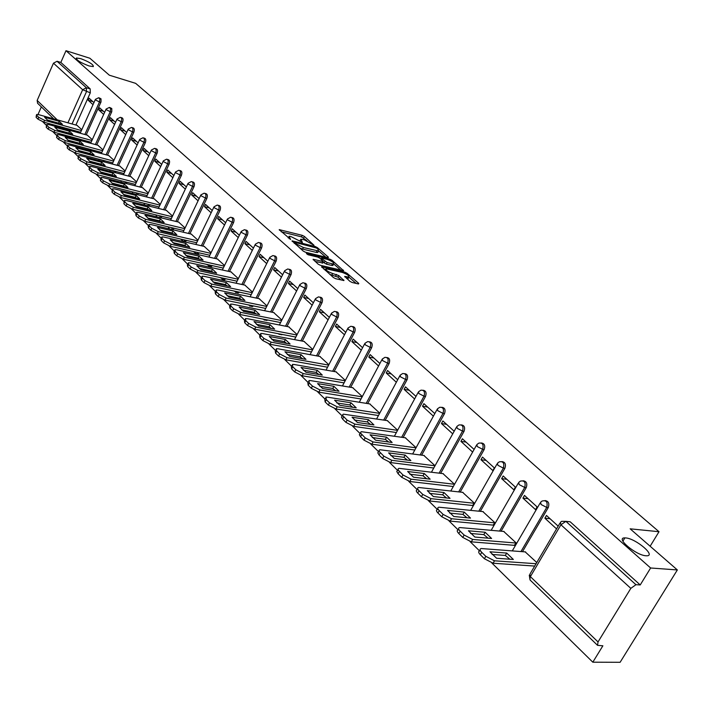 <?xml version="1.0" encoding="UTF-8"?>
<svg xmlns="http://www.w3.org/2000/svg" width="713" height="713" viewBox="0 0 713 713"><rect width="100%" height="100%" fill="white"/><g stroke="black" fill="none" stroke-linecap="round" stroke-linejoin="round"><path stroke-width="1.07" d="M313.996 245.254L304.415 236.449L302.267 235.343L279.202 229.631L290.637 239.479L289.086 236.297L290.726 236.458L302.392 242.393L300.806 239.203L304.264 239.826L313.996 245.254M625.675 537.932L624.873 537.896C614.838 537.433 635.773 555.311 645.942 555.757L646.575 555.784C656.673 556.176 635.755 538.431 625.675 537.932M80.765 58.644L76.451 58.003C76.22 59.999 80.426 62.655 89.072 65.961L93.314 66.585C93.572 64.598 89.383 61.951 80.765 58.644M349.914 281.35L352.169 282.508L358.514 283.97L358.773 283.4L347.088 273.311L344.86 272.17L321.599 266.751L333.399 277.535L335.68 278.703L343.951 280.548L338.755 275.566L332.632 273.507C327.766 271.698 325.591 270.129 326.108 268.801L342.383 272.446C347.204 274.247 349.361 275.806 348.862 277.116L344.709 276.386L349.914 281.35M65.988 50.703L89.865 58.234L109.347 75.204L135.657 83.35L659.017 531.711L630.149 528.823L677.35 569.937L650.63 567.994L65.988 50.703L60.837 62.441L57.067 61.273L86.353 87.752L86.469 91.683L72.058 123.973M328.149 257.723L328.435 257.197L317.312 247.589L315.137 246.475L292.018 240.851L303.239 251.092L305.458 252.233L328.149 257.723L328.435 257.197M332.017 260.29L343.604 270.726L320.378 265.307L318.132 264.149L313.078 259.291L323.346 261.6L319.95 258.222L317.731 257.09L308.069 254.764L306.394 253.561L329.816 259.167L332.017 260.29L331.527 261.243M677.35 569.937L620.114 662.297L592.815 662.19L491.881 563.029M42.78 121.807L46.381 125.345M53.02 131.869L56.737 135.515M63.475 142.145L67.316 145.915M74.17 152.653L78.136 156.548M85.105 163.393L89.205 167.421M96.291 174.382L100.524 178.535M107.734 185.63L112.11 189.916M119.445 197.127L123.964 201.565M131.433 208.909L136.103 213.49M143.705 220.968L148.536 225.7M156.281 233.311L161.263 238.213M169.159 245.967L174.311 251.029M182.35 258.935L187.679 264.166M195.879 272.223L201.396 277.633M209.756 285.851L215.46 291.448M223.98 299.825L229.88 305.627M238.588 314.175L244.684 320.173M253.57 328.898L259.889 335.101M268.953 344.014L275.494 350.44M284.763 359.539L291.528 366.188M301.002 375.493L308.007 382.382M317.695 391.892L324.95 399.03M334.86 408.754L342.383 416.142M352.516 426.107L360.306 433.762M370.689 443.958L378.763 451.89M389.396 462.336L397.765 470.562M408.665 481.266L417.346 489.795L417.747 489.056M428.522 500.776L437.47 509.572M448.985 520.882L458.218 529.955M470.099 541.622L479.626 550.98M650.63 567.994L640.221 584.945L635.943 584.696L630.827 588.359L598.029 641.941L597.547 645.336L602.877 645.791L592.815 662.19M60.837 62.441L90.186 88.902L90.301 92.824L75.899 125.042M73.528 130.327L73.261 130.934L69.259 130.212M37.611 103.287L37.156 100.444L53.466 63.181L57.067 61.273M41.336 106.897L37.994 114.508M104.615 112.369L99.633 107.823L98.706 109.873L103.358 111.219M92.28 139.677L87.316 135.176M115.533 122.324L110.381 117.627L109.445 119.695L114.116 121.032M103.002 149.882L97.868 145.229M126.682 132.502L121.37 127.654L120.417 129.739L125.114 131.067M113.955 160.3L108.661 155.496M138.09 142.903L132.591 137.894L131.629 139.998L136.343 141.317M125.149 170.951L119.686 165.986M149.748 153.545L144.071 148.366L143.09 150.488L147.832 151.789M136.602 181.851L130.951 176.708M161.673 164.418L155.808 159.07L154.81 161.218L159.578 162.511M148.313 192.982L142.475 187.671M173.874 175.55L167.813 170.024L166.797 172.189L171.583 173.464M160.291 204.381L154.258 198.882M186.36 186.94L180.095 181.227L179.061 183.41L183.874 184.676M172.546 216.039L166.316 210.362M199.141 198.597L192.662 192.688L191.61 194.899L196.449 196.146M185.086 227.973L178.651 222.099M212.224 210.54L205.531 204.426L204.462 206.654L209.319 207.884M197.929 240.183L191.271 234.114M225.629 222.759L218.704 216.449L217.617 218.695L222.492 219.907M211.075 252.696L204.203 246.413M239.354 235.29L232.197 228.757L231.092 231.021L235.994 232.215M224.55 265.512L217.438 259.006M253.427 248.124L246.021 241.368L244.889 243.659L249.817 244.835M238.347 278.64L230.994 271.903M267.847 261.279L260.183 254.291L259.033 256.6L263.979 257.758M252.491 292.089L244.889 285.129M282.633 274.772L274.71 267.535L273.534 269.87L278.507 271.002M266.992 305.886L259.122 298.676M297.802 288.613L289.594 281.127L288.409 283.48L293.391 284.585M281.867 320.039L273.721 312.57M313.363 302.811L304.87 295.057L303.658 297.437L308.667 298.515M297.125 334.549L288.694 326.821M329.344 317.383L320.547 309.362L319.308 311.768L324.335 312.811M312.775 349.441L304.059 341.438M345.743 332.347L336.634 324.032L335.377 326.465L340.422 327.49M328.853 364.735L319.825 356.438M362.587 347.712L353.158 339.103L351.865 341.563L356.928 342.552M345.359 380.439L336.01 371.838M379.904 363.505L370.127 354.584L368.808 357.07L373.888 358.024M362.311 396.571L352.632 387.658M397.694 379.735L387.56 370.493L386.223 372.997L391.312 373.915M379.735 413.148L369.708 403.906M415.982 396.428L405.483 386.847L404.119 389.378L409.226 390.261M397.649 430.189L387.257 420.608M434.787 413.576L423.914 403.656L422.515 406.223L427.64 407.061M416.053 447.693L405.296 437.782M454.065 431.16L442.871 420.955L441.445 423.54L446.579 424.333M434.921 465.642L423.852 455.447M473.904 449.27L462.389 438.762L460.928 441.374L466.07 442.122M454.341 484.118L442.951 473.619M480.99 459.733L492.835 470.571L494.341 467.906L482.478 457.086L480.99 459.733L486.141 460.429M472.567 505.49L474.341 503.137L462.603 492.318M501.649 478.637L513.85 489.804L515.392 487.113L503.173 475.963L501.649 478.637L506.809 479.279M493.129 525.107L494.929 522.727L482.844 511.586M522.932 498.12L535.516 509.635L537.094 506.916L524.501 495.419L522.932 498.12L528.101 498.708M514.314 545.329L516.159 542.923L503.699 531.435M558.181 526.149L546.479 515.472L544.884 518.208L550.053 518.734M536.773 562.53L525.196 551.889M545.026 500.562C548.511 501.096 549.589 503.44 548.244 507.585L522.486 551.675M523.155 480.776C526.524 481.302 527.549 483.592 526.23 487.647L501.105 531.194M501.943 461.587C505.196 462.095 506.177 464.332 504.884 468.307L480.348 511.328M481.346 442.96C484.492 443.45 485.428 445.643 484.163 449.538L460.206 492.05M461.347 424.886C464.386 425.349 465.286 427.497 464.047 431.32L440.643 473.334M441.917 407.319C444.867 407.765 445.732 409.868 444.511 413.629L421.633 455.144M423.032 390.252C425.893 390.671 426.722 392.729 425.527 396.428L403.148 437.479M404.672 373.665C407.444 374.058 408.246 376.081 407.07 379.717L385.18 420.296M386.811 357.534C389.512 357.899 390.278 359.878 389.129 363.47L367.703 403.594M369.441 341.83C372.061 342.187 372.801 344.121 371.669 347.65L350.689 387.337M352.525 326.554C355.074 326.884 355.796 328.782 354.673 332.267L334.139 371.509M336.055 311.679C338.541 311.982 339.236 313.854 338.14 317.285L318.007 356.108M320.012 297.196C322.436 297.473 323.105 299.308 322.026 302.695L302.303 341.099M304.389 283.088C306.75 283.337 307.392 285.138 306.332 288.48L286.991 326.483M289.139 269.318L289.166 269.327C291.457 269.567 292.08 271.341 291.038 274.63L272.072 312.232M274.247 255.878L274.362 255.905C276.564 256.181 277.152 257.919 276.127 261.127L257.518 298.337M259.719 242.768L259.933 242.821C262.045 243.124 262.598 244.835 261.591 247.955L243.329 284.79M245.557 229.978L245.842 230.049C247.874 230.379 248.391 232.064 247.402 235.112L229.479 271.573M231.734 217.501L232.09 217.59C234.042 217.937 234.532 219.595 233.57 222.572L215.968 258.667M218.24 205.326L218.668 205.433C220.549 205.799 221.012 207.43 220.059 210.344L202.768 246.074M205.068 193.437L205.558 193.562C207.367 193.936 207.804 195.549 206.868 198.392L189.881 233.784M192.207 181.824L192.742 181.967C194.489 182.359 194.907 183.945 193.989 186.726L177.296 221.77M179.64 170.487L180.229 170.639C181.913 171.04 182.305 172.608 181.405 175.327L164.997 210.032M167.359 159.4L167.992 159.578C169.623 159.979 169.988 161.521 169.106 164.195L152.974 198.562M155.354 148.571L156.04 148.759C157.609 149.169 157.956 150.684 157.083 153.304L141.227 187.35M138.411 193.392L136.958 193.143L136.13 194.337M143.625 137.974L144.338 138.179C145.853 138.598 146.192 140.096 145.336 142.662L129.739 176.387M127.003 182.296L125.515 182.136L124.846 183.17M132.155 127.627L132.903 127.841C134.365 128.26 134.677 129.73 133.839 132.253L118.492 165.674M115.845 171.441L114.321 171.37L113.786 172.252M120.934 117.493L121.709 117.716C123.126 118.144 123.429 119.597 122.6 122.075L107.503 155.184M104.927 160.826L103.376 160.835L102.948 161.575M109.954 107.583L111.798 108.554L111.772 111.709L96.736 144.917M94.241 150.434L92.333 151.12M99.205 97.886L101.041 98.857L101.005 101.968L86.211 134.873M83.778 140.274L81.933 140.898M659.017 531.711L650.14 546.238M93.938 102.627L89.107 98.225L88.198 100.257L92.824 101.611M81.781 129.695L76.977 125.345M88.198 100.257L93.02 104.668M311.224 364.307L312.544 364.539M295.494 349.174L297.383 349.334M280.289 334.513L282.446 334.495M265.477 320.217L267.821 320.03M251.021 306.269L252.447 306.581L253.507 305.93M236.912 292.669L238.285 292.998L239.515 292.178M223.258 279.478L224.47 279.737L225.843 278.774M209.863 266.546L210.995 266.796L212.483 265.682M196.779 253.926L197.84 254.167L199.426 252.91M183.999 241.591L184.988 241.823L186.672 240.441M172.698 229.711L174.195 228.267M160.781 217.777L162.003 216.378M149.053 206.102L150.078 204.756M137.538 194.694L138.367 193.499M126.246 183.526L126.914 182.492M115.176 172.617L115.711 171.735M104.33 161.94L104.758 161.2M93.706 151.495L94.027 150.898M83.296 141.272L83.537 140.809M640.221 584.945L570.177 521.782L566.407 521.399M98.706 109.873L103.688 114.428M109.445 119.695L114.588 124.401M120.417 129.739L125.729 134.597M131.629 139.998L137.11 145.015M143.09 150.488L148.759 155.675M154.81 161.218L160.666 166.575M166.797 172.189L172.849 177.724M179.061 183.41L185.318 189.132M191.61 194.899L198.08 200.816M204.462 206.654L211.146 212.777M217.617 218.695L224.524 225.023M231.092 231.021L238.24 237.572M244.889 243.659L252.286 250.423M259.033 256.6L266.689 263.605M273.534 269.87L281.457 277.116M288.409 283.48L296.599 290.984M303.658 297.437L312.142 305.209M319.308 311.768L328.096 319.798M335.377 326.465L344.468 334.789M351.865 341.563L361.286 350.181M368.808 357.07L378.576 366.001M386.223 372.997L396.339 382.257M404.119 389.378L414.601 398.977M422.515 406.223L433.37 416.151M441.445 423.54L452.621 433.771M460.928 441.374L472.434 451.899M544.884 518.208L556.568 528.894M300.458 239.898L299.906 240.771M288.738 237.001L288.168 237.875M306.92 240.78L301.501 236.859L281.207 231.778M294.487 243.115L294.006 242.999M325.841 257.161L318.675 250.958M316.608 248.053L294.87 242.349L296.332 243.917L303.399 247.527L318.524 251.003L317.962 249.22L316.608 248.053M299.754 248.044L302.615 249.078L303.399 247.527M318.114 251.814L317.748 252.527L316.207 252.384L302.615 249.078M333.684 263.944L340.832 270.138M315.039 261.448L322.668 262.919M320.422 258.632L321.171 258.81M332.401 263.837L333.648 263.953C334.121 262.678 331.991 261.154 327.258 259.38L322.026 258.124L321.723 258.65L327.16 262.58L332.401 263.837L331.607 265.388L332.855 265.503L333.176 264.88M331.607 265.388L326.367 264.14L323.096 262.09M348.39 278.025L348.06 278.685L346.661 278.533M325.77 269.469L325.244 270.387M329.825 274.407L331.83 275.084L332.632 273.507M341.197 279.977L337.944 277.143L331.83 275.084M325.752 269.425L323.55 268.908M356.197 283.435L348.889 277.116L348.06 278.685M59.331 121.362L44.616 117.262L47.655 120.239L62.405 124.32L59.331 121.362L58.555 123.126L47.325 120.016M77.298 125.435L38.823 114.704L36.639 114.508L36.889 115.524L38.76 117.36L44.571 120.337L81.416 130.532M80.622 132.288L43.787 122.128L37.967 119.151L36.105 117.306L36.452 114.927M69.598 131.263L54.794 127.199L57.905 130.238L72.735 134.294L69.598 131.263L68.805 133.046L57.486 129.944M87.637 135.265L48.956 124.623L46.782 124.427L47.031 125.488L48.947 127.369L54.83 130.381L91.906 140.506M91.112 142.27L54.028 132.181L48.145 129.169L46.238 127.288L46.595 124.873M80.088 141.388L65.204 137.351L68.386 140.461L83.296 144.481L80.088 141.388L79.277 143.179L67.869 140.105M98.207 145.318L59.304 134.757L57.156 134.579L57.405 135.675L59.357 137.591L65.311 140.639L102.627 150.684M79.803 143.536L79.277 143.179M101.816 152.475L64.5 142.457L58.546 139.409L56.603 137.493L56.951 135.042M90.809 151.726L75.836 147.734L79.09 150.906L94.08 154.89L90.809 151.726L89.99 153.545L78.475 150.479M108.991 155.586L69.883 145.113L67.753 144.944L68.011 146.085L70.008 148.046L76.024 151.129L113.59 161.093M90.604 153.963L89.99 153.545M112.77 162.894L75.195 152.965L69.188 149.882L67.191 147.921L67.539 145.425M101.763 162.306L86.719 158.339L90.043 161.584L105.114 165.532L101.763 162.306L100.934 164.133L89.321 161.085M120.025 166.076L80.703 155.701L78.59 155.541L78.849 156.726L80.899 158.732L86.977 161.851L124.793 171.735M101.647 164.623L100.934 164.133M123.955 173.553L86.139 163.714L80.061 160.594L78.02 158.58L78.359 156.058M112.966 173.116L97.833 169.195L101.237 172.51L116.388 176.414L112.966 173.116L112.119 174.952L100.417 171.94M131.29 176.797L91.763 166.539L89.678 166.379L89.945 167.617L92.03 169.667L98.189 172.822L136.245 182.608M112.93 175.523L112.119 174.952M135.399 184.444L97.333 174.694L91.184 171.539L89.089 169.489L89.428 166.922M124.427 184.168L109.214 180.291L112.69 183.687L127.93 187.546L124.427 184.168L123.563 186.031L111.772 183.036M142.823 187.76L103.082 177.617L101.014 177.466L101.282 178.758L103.421 180.852L109.65 184.052L147.965 193.731M124.481 186.672L123.563 186.031M147.101 195.585L108.786 185.941L102.556 182.742L100.426 180.639L100.756 178.036M136.147 195.478L120.853 191.654L124.41 195.121L139.73 198.936L136.147 195.478L135.265 197.358L123.385 194.399M154.605 198.972L114.659 188.945L112.618 188.811L112.895 190.157L115.078 192.305L121.388 195.531L159.944 205.112M136.29 198.08L135.265 197.358M159.061 206.975L120.506 197.439L114.205 194.212L112.012 192.055L112.342 189.408M148.135 207.046L132.761 203.276L136.406 206.823L151.807 210.593L148.135 207.046L147.243 208.945L135.274 206.021M166.664 210.442L126.504 200.549L124.499 200.424L124.775 201.824L127.012 204.016L133.393 207.287L172.207 216.752M148.375 209.756L147.243 208.945M171.316 218.633L132.493 209.212L126.121 205.941L123.884 203.74L124.205 201.048M160.407 218.891L144.962 215.174L148.687 218.811L164.168 222.518L160.407 218.891L159.507 220.807L147.448 217.92M178.999 222.18L138.634 212.429L136.655 212.305L136.941 213.766L139.231 216.012L145.693 219.328L184.756 228.659M160.746 221.698L159.507 220.807M183.847 230.557L144.775 221.271L138.322 217.964L136.031 215.709L135.746 214.248L136.352 212.964M172.983 231.021L157.448 227.358L161.263 231.083L176.824 234.729L172.983 231.021L172.056 232.955L159.917 230.103M191.628 234.194L151.058 224.586L149.106 224.479L149.4 225.994L151.744 228.303L158.286 231.654L197.608 240.851M173.402 233.926L172.056 232.955M196.681 242.776L157.35 233.623L150.817 230.263L148.473 227.955L148.188 226.431L148.785 225.165M185.852 243.436L170.238 239.835L174.15 243.65L189.783 247.242L185.852 243.436L184.917 245.388L172.689 242.58M204.56 246.493L163.785 237.046L161.869 236.939L162.154 238.525L164.569 240.887L171.182 244.292L210.763 253.338M186.369 246.457L184.917 245.388M209.827 255.272L170.238 246.27L163.625 242.875L161.218 240.504L160.933 238.917L161.521 237.67M199.034 256.163L183.339 252.616L187.35 256.537L203.062 260.058L199.034 256.163L198.08 258.133L185.772 255.37M217.795 259.086L176.824 249.808L174.943 249.719L175.238 251.368L177.706 253.792L184.409 257.233L224.238 266.127M199.658 259.291L198.08 258.133M223.285 268.079L183.446 259.229L176.744 255.789L174.275 253.365L173.99 251.707L174.578 250.477M212.536 269.193L196.77 265.726L200.879 269.737L216.672 273.186L212.536 269.193L211.574 271.181L199.185 268.471M231.36 271.983L190.184 262.892L188.339 262.803L188.642 264.532L191.173 267.01L197.956 270.503L238.053 279.229M213.267 272.446L211.574 271.181M237.081 281.198L196.975 272.518L190.193 269.033L187.671 266.546L187.367 264.817L187.956 263.605M226.386 282.553L210.54 279.157L214.756 283.275L230.629 286.653L226.386 282.553L225.397 284.567L212.937 281.902M245.254 285.209L203.882 276.305L202.082 276.225L202.385 278.025L204.979 280.574L211.859 284.104L252.215 292.66M227.215 285.922L225.397 284.567M251.217 294.647L210.861 286.145L203.98 282.615L201.396 280.066L201.093 278.257L201.672 277.072M240.584 296.26L224.657 292.936L228.989 297.161L244.933 300.449L240.584 296.26L239.577 298.284L227.037 295.681M259.496 298.756L217.937 290.057L216.173 289.986L216.485 291.867L219.141 294.478L226.11 298.061L266.724 306.421M241.52 299.745L239.577 298.284M265.717 308.426L225.094 300.12L218.133 296.546L215.469 293.925L215.166 292.036L215.736 290.877M255.147 310.307L239.149 307.071L243.588 311.403L259.603 314.611L255.147 310.307L254.122 312.356L241.502 309.816M274.095 312.642L232.349 304.166L230.638 304.103L230.95 306.073L233.677 308.756L240.736 312.383L281.608 320.529M256.19 313.925L254.122 312.356M280.583 322.561L239.702 314.46L232.643 310.832L229.916 308.15L229.613 306.18L230.174 305.039M270.084 324.718L254.015 321.572L258.569 326.019L274.657 329.139L270.084 324.718L269.033 326.786L256.35 324.317M289.068 326.893L247.135 318.649L245.477 318.595L245.789 320.645L248.596 323.399L255.753 327.08L296.884 335.012M271.243 328.479L269.033 326.786M295.833 337.062L254.693 329.183L247.545 325.502L244.746 322.748L244.434 320.681L244.987 319.576M285.414 339.513L269.273 336.465L273.952 341.028L290.111 344.049L285.414 339.513L284.344 341.598L271.6 339.21M304.433 341.509L262.322 333.515L260.708 333.461L261.029 335.618L263.908 338.443L271.163 342.169L312.561 349.869M286.697 343.408L284.344 341.598M311.492 351.937L270.084 344.299L262.839 340.564L259.96 337.739L259.648 335.573L260.192 334.495M301.153 354.7L284.942 351.759L289.745 356.438L305.975 359.361L301.153 354.7L300.066 356.812L287.25 354.495M320.208 356.509L277.91 348.773L276.359 348.737L276.689 350.983L279.648 353.889L287 357.668L328.657 365.109M302.562 358.746L300.066 356.812M327.561 367.204L285.904 359.815L278.551 356.037L275.592 353.131L275.271 350.867L275.806 349.816M317.312 370.297L301.038 367.462L305.975 372.275L322.276 375.083L317.312 370.297L316.207 372.427L303.328 370.199M336.393 371.91L293.934 364.459L292.437 364.423L292.767 366.776L295.806 369.762L303.266 373.603L345.181 380.769M318.845 374.494L316.207 372.427M344.067 382.881L302.143 375.769L294.692 371.928L291.662 368.942L291.332 366.58L291.858 365.564M333.925 386.321L317.588 383.603L322.659 388.549L339.014 391.241L333.925 386.321L332.793 388.478L319.861 386.339M353.015 387.72L310.396 380.573L308.961 380.546L309.299 383.006L312.428 386.081L319.994 389.966L362.159 396.847M335.591 390.679L332.793 388.478M361.028 398.986L318.845 392.159L311.287 388.273L308.168 385.198L307.829 382.721L308.346 381.74M350.992 402.792L334.593 400.198L339.807 405.287L356.224 407.845L350.992 402.792L349.842 404.966L336.848 402.925M370.1 403.968L327.32 397.141L325.957 397.114L326.296 399.699L329.513 402.854L337.187 406.802L379.61 413.371M352.792 407.31L349.842 404.966M378.451 415.527L336.019 409.021L328.345 405.073L325.137 401.909L324.798 399.325L325.297 398.371M368.541 419.725L352.079 417.257L357.445 422.497L373.924 424.921L368.541 419.725L367.364 421.927L354.325 419.993M387.649 420.67L343.434 414.164L342.65 414.699L342.882 415.768L347.088 420.109L354.878 424.119L397.56 430.358M370.484 424.413L367.364 421.927M396.375 432.533L353.684 426.356L345.894 422.354L342.596 419.101L341.429 417.105L342.73 415.474M386.589 437.149L370.074 434.814L375.599 440.206L392.132 442.488L386.589 437.149L385.385 439.368L372.302 437.541M405.697 437.835L361.411 431.695L360.582 432.256L360.831 433.37L365.172 437.871L373.077 441.944L415.991 447.817M388.674 442.015L385.385 439.368M414.779 450.019L371.856 444.208L363.96 440.135L360.564 436.793L359.334 434.689L360.671 433.076M405.162 455.063L388.594 452.889L394.28 458.432L410.866 460.571L405.162 455.063L403.932 457.309L390.804 455.607M424.262 455.5L379.922 449.743L379.049 450.322L379.298 451.498L383.799 456.16L391.82 460.295L434.859 465.767M407.399 460.126L403.932 457.309M433.62 467.995L390.572 462.577L382.551 458.441L379.058 455.001L377.774 452.791L379.138 451.186M424.28 473.512L407.667 471.498L413.522 477.211L430.153 479.181L424.28 473.512L423.023 475.785L409.859 474.198M443.352 473.664L398.986 468.334L398.059 468.922L398.326 470.161L402.979 474.992L411.125 479.189L454.279 484.243M426.677 478.771L423.023 475.785M453.013 486.489L409.85 481.507L401.704 477.3L398.104 473.753L396.749 471.436L398.157 469.84M443.967 492.514L427.31 490.66L433.352 496.551L450.019 498.351L443.967 492.514L442.684 494.804L429.484 493.36M463.013 492.371L418.629 487.478C417.141 487.817 417.274 488.904 419.021 490.74L422.738 494.394L431.017 498.663L474.27 503.262M446.534 497.977L442.684 494.804M472.977 505.535L429.707 500.998L421.445 496.738L417.729 493.075C415.982 491.23 415.848 490.143 417.337 489.804M464.252 512.086L447.559 510.419L453.78 516.488L470.482 518.101L464.252 512.086L462.942 514.403L449.716 513.102M483.262 511.631L438.869 507.21C437.301 507.549 437.434 508.69 439.279 510.633L443.121 514.403L451.525 518.743L494.867 522.852M466.997 517.763L462.942 514.403M493.539 525.151L450.188 521.105L441.784 516.765L437.96 512.995C436.115 511.052 435.982 509.902 437.55 509.554L437.942 508.859M485.161 532.263L468.432 530.784L474.858 537.049L491.587 538.467L485.161 532.263L483.815 534.607L470.571 533.458M504.118 531.47L459.742 527.549C458.085 527.896 458.227 529.099 460.17 531.149L464.127 535.035L472.674 539.447L516.087 543.039M488.084 538.163L483.815 534.607M514.733 545.365L471.302 541.835L462.773 537.424L458.815 533.538C456.881 531.479 456.739 530.276 458.397 529.928L458.762 529.278M506.72 553.065L489.974 551.8L496.596 558.261L513.351 559.464L506.72 553.065L505.348 555.436L492.086 554.456M525.615 551.915L481.275 548.538C479.528 548.885 479.68 550.142 481.73 552.317L485.811 556.327L494.492 560.81L536.069 563.725M509.84 559.215L505.348 555.436M534.688 566.069L493.093 563.225L484.421 558.742L480.339 554.732C478.298 552.557 478.147 551.292 479.894 550.944L480.241 550.338M630.827 588.359L560.926 524.777L530.383 576.639L598.029 641.941M90.301 92.824L82.655 89.731L53.466 63.181M69.696 129.267L69.419 129.882L66.015 128.26M67.922 122.814L82.655 89.731L86.353 87.752L90.186 88.902M37.156 100.444L57.254 119.846M548.244 507.585L546.728 507.415L520.953 551.559M526.23 487.647L524.715 487.46L499.572 531.06M504.884 468.307L503.369 468.111L478.824 511.176M484.163 449.538L482.648 449.324L458.682 491.881M464.047 431.32L462.532 431.089L439.119 473.147M444.511 413.629L442.996 413.38L420.109 454.947M425.527 396.428L424.021 396.178L401.642 437.265M407.07 379.717L405.572 379.45L383.674 420.073M389.129 363.47L387.631 363.184L366.197 403.353M371.669 347.65L370.172 347.365L349.192 387.079M354.673 332.267L353.193 331.964L332.641 371.25M338.14 317.285L336.652 316.973L316.519 355.832M322.026 302.695L320.547 302.374L300.815 340.823M306.332 288.48L304.861 288.159L285.521 326.197M291.038 274.63L289.576 274.3L270.601 311.938M276.127 261.127L274.674 260.789L256.056 298.034M261.591 247.955L260.138 247.607L241.867 284.478M247.402 235.112L245.958 234.755L228.026 271.252M233.57 222.572L232.126 222.215L214.524 258.347M220.059 210.344L218.624 209.978L201.333 245.744M206.868 198.392L205.442 198.027L188.455 233.445M193.989 186.726L192.563 186.351L175.87 221.422M181.405 175.327L179.988 174.952L163.58 209.684M169.106 164.195L167.698 163.812L151.566 198.214M157.083 153.304L155.684 152.921L139.819 186.993M137.012 193.045L135.639 192.697M145.336 142.662L143.937 142.27L128.34 176.031M125.604 181.94L123.616 181.423M133.839 132.253L132.458 131.86L117.11 165.3M114.454 171.075L111.986 170.434M122.6 122.075L121.219 121.682L106.121 154.81M103.545 160.461L100.685 159.703M111.602 112.11L110.23 111.718L95.364 144.543M92.859 150.069L92.654 150.532L89.686 149.213M100.845 102.369L99.472 101.968L84.838 134.499M82.405 139.9L82.164 140.443L78.956 138.964M98.679 97.726L99.882 99.098L99.472 101.968L95.622 99.998L95.417 99.33L98.679 97.726M109.383 107.422L110.64 108.804L110.23 111.718L106.335 109.722L106.121 109.036L109.383 107.422M120.328 117.324C121.754 117.752 122.048 119.205 121.219 121.682L117.288 119.668L117.066 118.946L120.328 117.324M131.513 127.44C132.983 127.868 133.295 129.338 132.458 131.86L128.474 129.828L128.251 129.08L131.513 127.44M142.948 137.787C144.463 138.206 144.792 139.703 143.937 142.27L139.917 140.211L139.686 139.436L142.948 137.787M154.641 148.366C156.2 148.785 156.557 150.3 155.684 152.921L151.611 150.835L151.379 150.033L154.641 148.366M166.592 159.186C168.215 159.596 168.58 161.138 167.698 163.812L163.58 161.699L163.339 160.862L166.592 159.186M148.661 204.408L147.644 205.754M178.811 170.264C180.496 170.657 180.888 172.225 179.988 174.952L175.817 172.822L175.567 171.949L178.811 170.264M160.585 216.03L159.364 217.438M191.325 181.592C193.071 181.984 193.481 183.571 192.563 186.351L188.348 184.195L188.089 183.286L191.325 181.592M172.769 227.928L171.272 229.372M204.132 193.187C205.941 193.571 206.378 195.175 205.442 198.027L201.173 195.843L200.914 194.89L204.132 193.187M185.237 240.112L183.562 241.493L182.697 241.351M217.233 205.068C219.114 205.433 219.577 207.064 218.624 209.978L214.301 207.759L214.034 206.779L217.233 205.068M197.991 252.58L196.396 253.837L195.487 253.694M230.656 217.233C232.607 217.581 233.098 219.239 232.126 222.215L227.75 219.978L227.483 218.953L230.656 217.233M211.039 265.361L209.551 266.475L208.57 266.332M244.399 229.693C246.431 230.023 246.948 231.707 245.958 234.755L241.529 232.491L241.252 231.422L244.399 229.693M224.39 278.453L223.017 279.425L221.984 279.282M258.48 242.465C260.593 242.768 261.145 244.488 260.138 247.607L255.655 245.308L255.361 244.194L258.48 242.465M238.062 291.875L235.718 292.544M272.91 255.557C275.111 255.833 275.699 257.58 274.674 260.789L270.129 258.454L269.835 257.295L272.91 255.557M252.037 305.636L249.8 306.144M287.704 268.988C289.995 269.238 290.619 271.002 289.576 274.3L284.968 271.938L284.674 270.717L287.704 268.988M266.35 319.745L264.229 320.075M302.865 282.767C305.262 282.972 305.93 284.772 304.861 288.159L300.2 285.761L299.888 284.496L302.865 282.767M280.975 334.219L279.033 334.37M318.426 296.902C320.921 297.071 321.634 298.899 320.547 302.374L315.823 299.95L315.511 298.631L318.426 296.902M295.904 349.058L294.219 349.04M334.388 311.421C336.999 311.536 337.757 313.39 336.652 316.973L331.866 314.522L331.536 313.132L334.388 311.421M311.055 364.281L309.807 364.085M350.778 326.322C353.505 326.385 354.308 328.265 353.193 331.964L348.336 329.477L347.997 328.025L350.778 326.322M367.596 341.634C370.457 341.634 371.313 343.55 370.172 347.365L365.252 344.834L364.904 343.327L367.596 341.634M384.877 357.373C387.863 357.302 388.781 359.236 387.631 363.184L382.631 360.626L382.275 359.04L384.877 357.373M402.631 373.559C405.759 373.398 406.74 375.368 405.572 379.45L400.501 376.847L400.136 375.198L402.631 373.559M420.875 390.207C424.155 389.949 425.206 391.945 424.021 396.178L418.879 393.54L418.495 391.802L420.875 390.207M439.636 407.337C443.067 406.971 444.19 408.995 442.996 413.38L437.782 410.706L437.381 408.888L439.636 407.337M458.931 424.975C462.532 424.493 463.735 426.526 462.532 431.089L457.238 428.37L456.828 426.472L458.931 424.975M478.788 443.138C482.567 442.515 483.851 444.582 482.648 449.324L477.273 446.561L476.837 444.573L478.788 443.138M499.234 461.864C503.191 461.079 504.572 463.165 503.369 468.111L497.906 465.304L497.451 463.218L499.234 461.864M520.294 481.168C524.438 480.205 525.918 482.309 524.715 487.46L519.171 484.608L518.699 482.425L520.294 481.168M542.005 501.079C546.336 499.92 547.914 502.032 546.728 507.415L541.096 504.519L540.588 502.228L542.005 501.079M570.177 521.782L565.89 521.355L635.943 584.696M561.612 521.346L565.89 521.355L560.926 524.777L560.4 522.371L561.612 521.346M529.278 575.133L530.053 579.99L529.973 574.072L559.794 523.404M597.547 645.336L530.151 580.088M65.56 128.135L65.364 129.142M300.975 241.689L301.349 240.932M289.22 238.793L289.612 238.026M279.451 230.237L279.728 229.684M301.501 236.859L302.267 235.343M303.658 237.955L304.415 236.449M292.241 241.457L292.526 240.896M314.772 247.197L315.137 246.475M316.929 248.329L317.312 247.589M294.594 243.516L294.986 242.732M295.94 244.693L296.332 243.917M316.207 252.384L316.982 250.851M343.14 270.682L343.416 270.138M313.283 259.906L313.568 259.336M322.071 263.115L322.864 261.555M329.335 260.111L329.816 259.167M321.331 259.425L321.723 258.65M324.139 262.999L324.932 261.448M326.367 264.14L327.16 262.58M344.878 276.983L345.163 276.43M346.839 278.578L347.65 277.009M335.689 275.984L336.491 274.407M337.944 277.143L338.755 275.566M343.47 280.503L343.764 279.933M321.795 267.366L322.08 266.796M344.361 273.124L344.86 272.17M346.589 274.264L347.088 273.311M358.479 283.961L358.773 283.4M43.787 122.128L44.571 120.337M37.967 119.151L38.76 117.36M36.105 117.306L36.889 115.524M54.028 132.181L54.83 130.381M48.145 129.169L48.947 127.369M46.238 127.288L47.031 125.488M64.5 142.457L65.311 140.639M58.546 139.409L59.357 137.591M56.603 137.493L57.405 135.675M75.195 152.965L76.024 151.129M69.188 149.882L70.008 148.046M67.191 147.921L68.011 146.085M86.139 163.714L86.977 161.851M80.061 160.594L80.899 158.732M78.02 158.58L78.849 156.726M97.333 174.694L98.189 172.822M91.184 171.539L92.03 169.667M89.089 169.489L89.945 167.617M108.786 185.941L109.65 184.052M102.556 182.742L103.421 180.852M100.426 180.639L101.282 178.758M120.506 197.439L121.388 195.531M114.205 194.212L115.078 192.305M112.012 192.055L112.895 190.157M132.493 209.212L133.393 207.287M126.121 205.941L127.012 204.016M123.884 203.74L124.775 201.824M144.775 221.271L145.693 219.328M138.322 217.964L139.231 216.012M136.031 215.709L136.941 213.766M157.35 233.623L158.286 231.654M150.817 230.263L151.744 228.303M148.473 227.955L149.4 225.994M170.238 246.27L171.182 244.292M163.625 242.875L164.569 240.887M161.218 240.504L162.154 238.525M183.446 259.229L184.409 257.233M176.744 255.789L177.706 253.792M174.275 253.365L175.238 251.368M196.975 272.518L197.956 270.503M190.193 269.033L191.173 267.01M187.671 266.546L188.642 264.532M210.861 286.145L211.859 284.104M203.98 282.615L204.979 280.574M201.396 280.066L202.385 278.025M225.094 300.12L226.11 298.061M218.133 296.546L219.141 294.478M215.469 293.925L216.485 291.867M239.702 314.46L240.736 312.383M232.643 310.832L233.677 308.756M229.916 308.15L230.95 306.073M254.693 329.183L255.753 327.08M247.545 325.502L248.596 323.399M244.746 322.748L245.789 320.645M270.084 344.299L271.163 342.169M262.839 340.564L263.908 338.443M259.96 337.739L261.029 335.618M285.904 359.815L287 357.668M278.551 356.037L279.648 353.889M275.592 353.131L276.689 350.983M302.143 375.769L303.266 373.603M294.692 371.928L295.806 369.762M291.662 368.942L292.767 366.776M318.845 392.159L319.994 389.966M311.287 388.273L312.428 386.081M308.168 385.198L309.299 383.006M336.019 409.021L337.187 406.802M328.345 405.073L329.513 402.854M325.137 401.909L326.296 399.699M353.684 426.356L354.878 424.119M345.894 422.354L347.088 420.109M342.596 419.101L343.782 416.864M371.856 444.208L373.077 441.944M363.96 440.135L365.172 437.871M360.564 436.793L361.776 434.529M390.572 462.577L391.82 460.295M382.551 458.441L383.799 456.16M379.058 455.001L380.296 452.719M409.85 481.507L411.125 479.189M401.704 477.3L402.979 474.992M398.104 473.753L399.369 471.445M429.707 500.998L431.017 498.663M421.445 496.738L422.738 494.394M417.729 493.075L419.021 490.74M450.188 521.105L451.525 518.743M441.784 516.765L443.121 514.403M437.96 512.995L439.279 510.633M471.302 541.835L472.674 539.447M462.773 537.424L464.127 535.035M458.815 533.538L460.17 531.149M493.093 563.225L494.492 560.81M484.421 558.742L485.811 556.327M480.339 554.732L481.73 552.317M622.886 541.176L624.873 537.896M76.157 58.689L76.451 58.003M77.851 138.661L77.86 139.793M80.204 133.224L95.301 99.588M184.988 241.823L183.562 241.493L180.558 239.024M197.84 254.167L196.396 253.837L193.366 251.529M210.995 266.796L206.494 264.354M224.47 279.737L219.969 277.5M238.285 292.998L233.793 290.975M252.447 306.581L247.999 304.808M266.965 320.502L262.616 319.005M281.858 334.789L277.669 333.586M297.143 349.432L293.239 348.568M88.26 148.839L88.341 150.051M90.658 143.268L106.005 109.303M98.911 159.231L99.054 160.541M101.335 153.536L116.941 119.231M109.784 169.863L110.034 171.28M112.253 164.026L128.117 129.374M120.916 180.737L121.272 182.261M123.402 174.747L139.543 139.748M132.297 191.859L132.805 193.499M134.81 185.719L151.227 150.354M143.937 203.232L144.641 205.014M146.468 196.931L163.179 161.209M155.853 214.88L156.833 216.823M158.393 208.41L175.398 172.305M168.054 226.805L169.48 228.944M170.594 220.148L187.911 183.66M183.081 232.171L200.718 195.291M195.861 244.479L213.838 207.189M208.945 257.081L227.269 219.381M222.349 269.995L241.03 231.877M236.074 283.23L255.129 244.675M250.147 296.795L269.585 257.794M264.568 310.708L284.407 271.252M279.353 324.985L299.612 285.048M294.522 339.629L315.208 299.21M309.611 364.022L310.788 364.227M310.084 354.655L331.224 313.747M326.055 370.092L347.668 328.666M342.454 385.956L364.548 343.996M359.29 402.248L381.901 359.735M376.589 419.003L399.743 375.929M394.369 436.231L418.076 392.569M412.649 453.958L436.944 409.69M431.445 472.202L456.365 427.31M450.785 490.99L476.346 445.447M470.687 510.348L496.934 464.127M491.177 530.303L518.146 483.369M512.282 550.891L540.017 503.218M37.513 103.189L53.689 118.848M62.361 127.253L63.894 128.732M294.38 243.32L294.79 242.5M317.748 252.527L318.524 251.003M322.552 263.159L323.346 261.6M332.855 265.503L333.648 263.953M321.002 259.14L321.42 258.311"/></g></svg>
